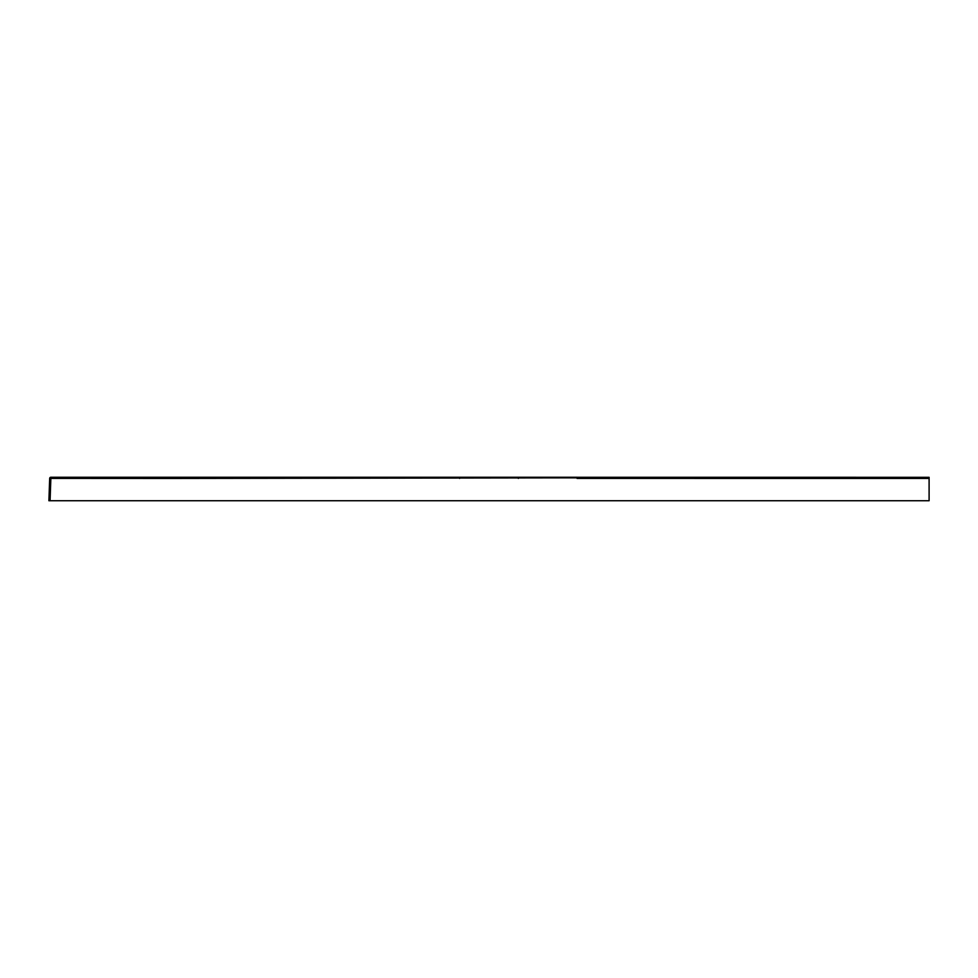 <?xml version="1.0" encoding="UTF-8"?>
<svg xmlns="http://www.w3.org/2000/svg" width="978" height="978" viewBox="0 0 978 978"><rect width="100%" height="100%" fill="white"/><g stroke="black" fill="none" stroke-linecap="round" stroke-linejoin="round"><path stroke-width="1.47" d="M518.34 478.413L518.34 477.276L929.1 477.313L172.128 478.462L172.128 477.325L518.34 477.276L50.856 477.264L50.856 478.401L49.682 478.401L48.9 500.736L929.1 500.736L929.1 477.655M577.069 478.413L929.1 478.438M49.682 478.425L49.682 478.401A1.174 1.174 2 0 1 50.856 477.264A1.174 1.174 2 0 0 49.682 478.401A1.174 1.174 0 0 1 50.856 477.264L49.682 478.376M50.88 477.301L172.128 477.325L172.128 478.462L50.856 478.401L50.074 500.736M864.552 477.325L864.552 478.462M459.611 477.276L459.611 478.413M518.34 477.276L577.069 477.276M65.758 477.276L50.856 477.264M177.177 500.736L174.952 500.736M921.863 500.736L924.173 500.736M52.836 500.736L53.448 500.736M118.497 500.736L116.272 500.736M918.183 500.736L920.371 500.736M919.552 500.736L920.261 500.736M52.519 500.736L54.829 500.736"/></g></svg>
